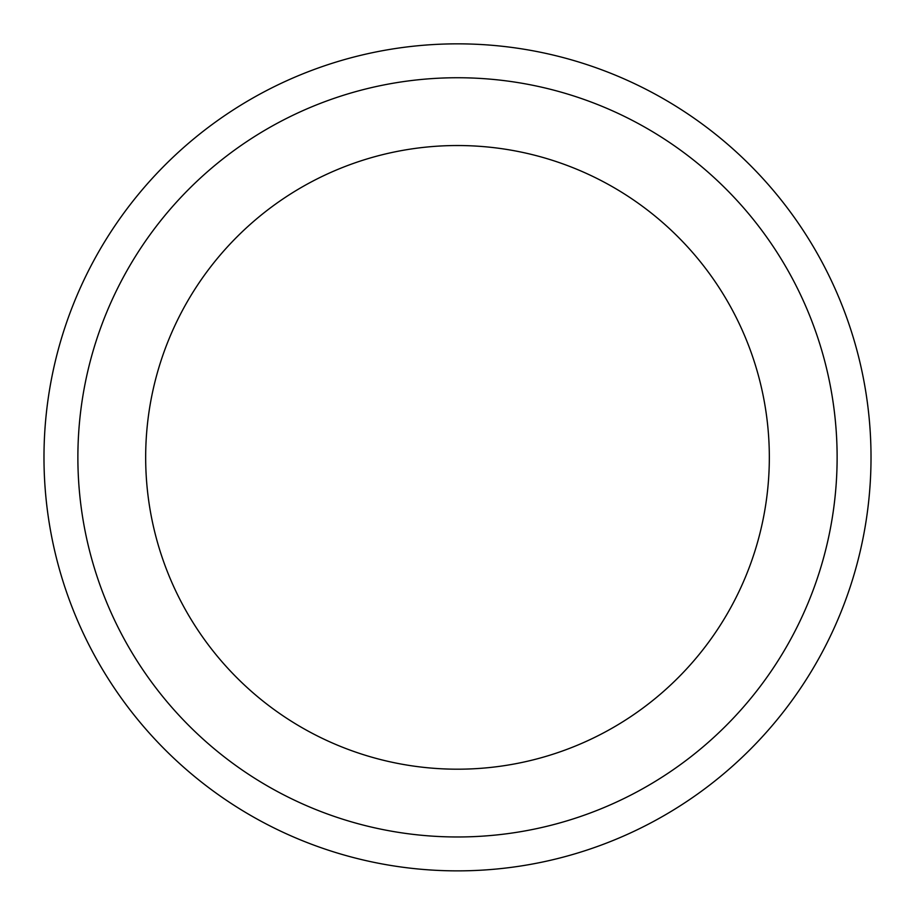 <?xml version="1.0" encoding="UTF-8"?>
<svg xmlns="http://www.w3.org/2000/svg" width="915" height="915" viewBox="0 0 915 915"><rect width="100%" height="100%" fill="white"/><g stroke="black" fill="none" stroke-linecap="round" stroke-linejoin="round"><path stroke-width="1.37" d="M45.887 497.005A413.511 413.511 0 0 0 497.142 868.964A413.511 413.511 0 0 0 869.113 417.709A413.511 413.511 0 0 0 417.858 45.75A413.511 413.511 0 0 0 45.887 497.005M837.122 457.363A379.622 379.622 0 0 0 457.5 77.741A379.622 379.622 0 0 0 77.878 457.363A379.622 379.622 0 0 0 457.5 836.973A379.622 379.622 0 0 0 837.122 457.363M145.668 457.363A311.832 311.832 0 0 0 457.5 769.195A311.832 311.832 0 0 0 769.332 457.363A311.832 311.832 0 0 0 457.5 145.531A311.832 311.832 0 0 0 145.668 457.363"/></g></svg>
